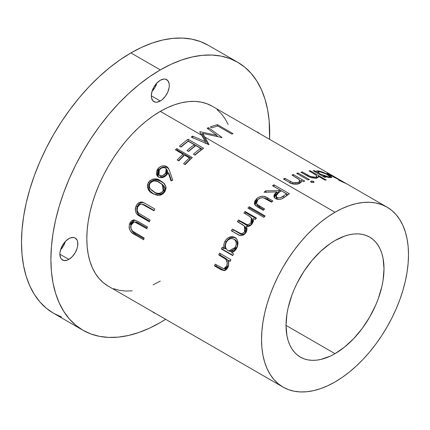 <?xml version="1.0" encoding="UTF-8"?>
<svg xmlns="http://www.w3.org/2000/svg" width="430" height="430" viewBox="0 0 430 430"><rect width="100%" height="100%" fill="white"/><g stroke="black" fill="none" stroke-linecap="round" stroke-linejoin="round"><path stroke-width="0.64" d="M160.299 111.381A103.92 59.996 120 0 0 92.412 202.955A103.92 59.996 120 0 0 108.338 286.224L103.496 282.849L99.201 278.64L95.492 273.641L92.412 267.89L89.983 261.456L88.231 254.388L87.172 246.766L86.817 238.65L87.172 230.131L88.231 221.283L89.983 212.194L92.412 202.955L95.492 193.645L99.201 184.362L103.496 175.193L108.338 166.227L113.681 157.552L119.475 149.248L125.657 141.395L132.177 134.074L138.965 127.35L145.963 121.287L153.096 115.944L160.299 111.381L167.501 107.629L174.634 104.732L181.627 102.716L188.415 101.604L194.935 101.399L201.122 102.109L206.916 103.727L212.259 106.231A103.92 59.996 120 0 0 160.299 111.381L201.74 135.305L160.299 111.381M205.309 141.61L199.73 131.838A103.92 59.996 -60 0 1 200.041 131.671L216.881 135.359L207.142 128.231A103.92 59.996 -60 0 1 208.534 127.651L222.052 137.493A103.92 59.996 120 0 0 221.853 137.578L202.686 133.359L209.044 144.528A103.92 59.996 120 0 0 208.846 144.657L191.232 137.046A103.92 59.996 -60 0 1 192.629 136.111L205.309 141.61L192.629 136.111A103.92 59.996 120 0 0 191.232 137.046L208.846 144.657A103.92 59.996 120 0 1 209.044 144.528L204.863 137.111L335.018 212.253L204.863 137.111L202.686 133.359L221.853 137.578A103.92 59.996 120 0 1 222.052 137.493L208.534 127.651A103.92 59.996 120 0 0 207.142 128.231L216.881 135.359L200.041 131.671A103.92 59.996 120 0 0 199.73 131.838L205.309 141.61L205.384 143.448L205.309 141.61M335.018 381.953A103.92 59.996 -60 0 1 283.058 387.097A103.92 59.996 -60 0 1 267.132 303.827A103.92 59.996 -60 0 1 335.018 212.253L327.816 216.822L320.683 222.159L313.69 228.222L306.896 234.947L300.382 242.273L294.195 250.12L288.401 258.425L283.058 267.105L278.215 276.071L273.921 285.235L270.212 294.518L267.132 303.827L264.703 313.067L262.95 322.156L261.892 331.003L261.537 339.528L261.892 347.639L262.95 355.266L264.703 362.329L267.132 368.768L270.212 374.514L273.921 379.518L278.215 383.727L283.058 387.097L288.401 389.607L294.195 391.219L300.382 391.929L306.896 391.73L313.69 390.612L320.683 388.596L327.816 385.699L335.018 381.953L342.221 377.384L349.353 372.047L356.352 365.984L363.14 359.26L369.66 351.933L375.841 344.081L381.636 335.776L386.978 327.101L391.821 318.135L396.116 308.966L399.825 299.683L402.905 290.379L405.334 281.134L407.086 272.045L408.145 263.198L408.5 254.678L408.145 246.567L407.086 238.94L405.334 231.877L402.905 225.438L399.825 219.692L396.116 214.688L391.821 210.48L386.978 207.109L381.636 204.599L375.841 202.981L369.66 202.272L363.14 202.476L356.352 203.594L349.353 205.61L342.221 208.502L335.018 212.253A103.92 59.996 -60 0 1 386.978 207.104A103.92 59.996 -60 0 1 402.905 290.379A103.92 59.996 -60 0 1 335.018 381.953M273.899 184.771L289.449 193.753A103.92 59.996 120 0 0 286.358 195.929L281.822 198.837L279.5 199.407L277.183 199.273L274.759 198.01L274.152 197.209L273.964 195.333L274.7 193.935L276.85 191.93L264.058 192.242A103.92 59.996 -60 0 1 265.745 190.845L278.559 190.673A103.92 59.996 -60 0 1 279.688 189.877L272.507 185.728A103.92 59.996 -60 0 1 273.899 184.771A103.92 59.996 120 0 0 272.507 185.728L279.688 189.877A103.92 59.996 120 0 0 278.559 190.673L265.745 190.845A103.92 59.996 120 0 0 264.058 192.242L276.85 191.93L273.91 196.548L275.646 198.655C277.796 199.762 280.14 199.692 282.666 198.445L286.358 195.929A103.92 59.996 120 0 1 289.449 193.753L273.899 184.771L274.039 186.566L273.899 184.771M267.476 197.838L272.905 200.971A103.92 59.996 120 0 0 271.561 202.175L265.611 198.751L263.063 197.725L260.419 198.015L257.849 199.627L256.409 201.858L256.753 204.089L264.579 208.953A103.92 59.996 120 0 0 263.289 210.308L255.662 205.648L254.409 203.594L254.743 201.1L257.635 197.822L260.505 196.435L263.628 196.29L267.476 197.838C263.907 195.419 260.241 195.747 256.463 198.81L254.63 204.277L257.753 207.115L263.289 210.308A103.92 59.996 120 0 1 264.579 208.953L256.753 204.089L256.474 203.589L257.849 199.627C259.424 198.09 261.284 197.477 263.418 197.795L271.561 202.175A103.92 59.996 120 0 1 272.905 200.971L267.476 197.838L267.895 199.418L267.476 197.838M249.185 206.728L265.138 215.935A103.92 59.996 120 0 0 263.88 217.36L247.927 208.152A103.92 59.996 -60 0 1 249.185 206.728A103.92 59.996 120 0 0 247.927 208.152L263.88 217.36A103.92 59.996 120 0 1 265.138 215.935L249.185 206.728L249.878 208.034L249.185 206.728M245.1 211.485L256.463 218.048A103.92 59.996 120 0 0 255.248 219.536L253.27 218.397L253.506 221.025L251.824 224.267L249.454 226.083L246.363 226.427L246.96 228.69L246.605 231.216L245.337 233.458L243.638 234.936L241.638 235.592L239.424 235.242L231.297 230.738A103.92 59.996 -60 0 1 232.34 229.066L241.101 233.737L243.235 233.157L244.584 231.754L245.498 229.303L244.826 226.529L242.724 224.739L237.344 221.611A103.92 59.996 -60 0 1 238.483 220.02L247.013 224.621L249.352 224.229L250.905 222.858L251.894 220.644L251.942 219.531L251.152 217.628L249.438 216.209L243.88 212.974A103.92 59.996 -60 0 1 245.1 211.485A103.92 59.996 120 0 0 243.88 212.974L248.664 215.736L251.34 217.876L250.905 222.858C248.599 225.04 246.39 225.202 244.267 223.358L238.483 220.02A103.92 59.996 120 0 0 237.344 221.611L244.444 226.078L244.584 231.754C242.59 234.038 240.564 234.328 238.505 232.625L232.34 229.066A103.92 59.996 120 0 0 231.297 230.738L237.451 234.291C240.311 236.414 243.09 235.93 245.788 232.845C247.148 230.555 247.336 228.421 246.363 226.427C248.572 226.777 250.486 225.944 252.098 223.939L253.506 221.025L253.27 218.397L255.248 219.536A103.92 59.996 120 0 1 256.463 218.048L245.1 211.485L245.879 212.683L245.1 211.485M234.355 237.124L236.908 239.263L237.516 240.542L237.967 243.509L237.371 246.659L235.704 249.749L234.463 251.088L231.48 252.614L233.581 253.829A103.92 59.996 120 0 0 232.737 255.597L221.375 249.04A103.92 59.996 -60 0 1 222.213 247.266L224.18 248.4L223.837 244.853L224.234 243.036L225.39 240.606L226.922 238.731L228.179 237.785L230.964 236.715L234.355 237.124M219.526 253.109L230.894 259.672A103.92 59.996 120 0 0 230.12 261.456L228.072 260.274L228.733 263.654L228.217 266.724L226.664 269.416L224.616 270.572L221.348 269.846L214.511 265.944A103.92 59.996 -60 0 1 215.145 264.144L223.428 268.562L225.325 268.164L226.798 266.019L227.244 262.843L226.062 259.613L224.379 258.199L218.757 254.899A103.92 59.996 -60 0 1 219.526 253.109A103.92 59.996 120 0 0 218.757 254.899L225.798 259.306C227.32 261.182 227.653 263.423 226.798 266.019L223.853 268.61L223.154 268.508L215.145 264.144A103.92 59.996 120 0 0 214.511 265.944L220.316 269.293L223.982 270.631L228.072 267.137C228.943 264.783 228.943 262.499 228.072 260.274L230.12 261.456A103.92 59.996 120 0 1 230.894 259.672L219.526 253.109M188.06 139.277L203.616 148.259A103.92 59.996 120 0 0 195.005 155.155L193.409 154.236A103.92 59.996 -60 0 1 200.638 148.361L195.849 145.598A103.92 59.996 120 0 0 188.625 151.473L187.028 150.548A103.92 59.996 -60 0 1 194.258 144.679L188.275 141.223A103.92 59.996 120 0 0 181.046 147.098L179.45 146.173A103.92 59.996 -60 0 1 188.06 139.277A103.92 59.996 120 0 0 179.45 146.173L181.046 147.098A103.92 59.996 120 0 1 188.275 141.223L194.258 144.679A103.92 59.996 120 0 0 187.028 150.548L188.625 151.473A103.92 59.996 120 0 1 195.849 145.598L200.638 148.361A103.92 59.996 120 0 0 193.409 154.236L195.005 155.155A103.92 59.996 120 0 1 203.616 148.259L188.06 139.277L188.275 141.024L188.06 139.277M176.762 148.587L192.312 157.568A103.92 59.996 120 0 0 185.174 164.609L183.583 163.69A103.92 59.996 -60 0 1 189.388 157.891L184.599 155.128A103.92 59.996 120 0 0 178.794 160.927L177.198 160.003A103.92 59.996 -60 0 1 183.003 154.209L175.429 149.833A103.92 59.996 -60 0 1 176.762 148.587A103.92 59.996 120 0 0 175.429 149.833L183.003 154.209A103.92 59.996 120 0 0 177.198 160.003L178.794 160.927A103.92 59.996 120 0 1 184.599 155.128L189.388 157.891A103.92 59.996 120 0 0 183.583 163.69L185.174 164.609A103.92 59.996 120 0 1 192.312 157.568L176.762 148.587L177.225 150.124L176.762 148.587M169.597 170.941L172.758 180.154L171.027 180.879L168.189 172.672L165.663 175.934L162.922 177.45L159.53 177.52L156.988 175.617L156.294 173.51L157.1 169.952L159.697 167.055L162.046 165.975L164.47 165.797L166.888 166.663L168.506 168.415L169.597 170.941L168.318 168.119L166.593 166.475C163.459 165.045 160.53 165.835 157.805 168.85L157.584 176.354L158.562 177.09C161.573 178.412 164.373 177.563 166.969 174.537L168.189 172.672L171.027 180.879L172.758 180.154L169.597 170.941M160.003 180.519L164.405 183.728L165.883 186.534L166.028 188.243L164.867 191.758L162.954 193.908L160.535 195.145L157.219 195.301L152.806 193.559L149.081 190.608L147.571 187.663L147.49 184.975L148.28 182.745L149.726 180.826L152.946 179.073L156.31 179.063L160.003 180.519M145.464 203.6L154.859 209.023A103.92 59.996 120 0 0 154.021 210.797L141.895 204.1L139.718 204.567L137.573 207.19L137.143 210.351L138.412 213.017L150.065 219.993A103.92 59.996 120 0 0 149.366 221.794L138.831 215.656L136.745 213.855L135.961 212.608L135.267 209.539L135.439 207.916L136.417 205.384L137.686 203.669L139.299 202.487L141.115 202.003L143.05 202.374L145.464 203.6L142.018 202.062C139.304 201.885 137.278 203.32 135.934 206.368C134.665 211.237 136.009 214.57 139.97 216.371L149.366 221.794A103.92 59.996 120 0 1 150.065 219.993L138.412 213.017C137.014 211.399 136.735 209.453 137.573 207.19C138.766 204.669 140.443 203.707 142.599 204.304L154.021 210.797A103.92 59.996 120 0 1 154.859 209.023L145.464 203.6M138.095 221.514L147.49 226.938A103.92 59.996 120 0 0 146.877 228.738L134.784 222.047L132.779 222.53L131.032 225.175L130.967 228.346L132.44 231.007L144.12 237.983A103.92 59.996 120 0 0 143.663 239.768L132.015 232.818L130.505 231.254L129.473 229.125L129.118 227.529L129.409 224.358L130.209 222.455L131.429 220.961L132.983 220.079L134.262 219.934L138.095 221.514L133.988 219.924L129.409 224.358C128.737 229.228 130.355 232.56 134.268 234.345L143.663 239.768A103.92 59.996 120 0 1 144.12 237.983L132.44 231.007C130.951 229.389 130.483 227.448 131.032 225.175L134.171 222.004L135.466 222.245L146.877 228.738A103.92 59.996 120 0 1 147.49 226.938L138.095 221.514M335.018 240.537A69.278 40.001 -60 0 1 369.66 237.107A69.278 40.001 -60 0 1 380.276 292.62A69.278 40.001 -60 0 1 335.018 353.67L286.031 325.386L335.018 353.67A69.278 40.001 -60 0 1 300.382 357.099A69.278 40.001 -60 0 1 289.761 301.586A69.278 40.001 -60 0 1 335.018 240.537L344.575 236.108L349.241 234.764L353.766 234.017L358.109 233.882L362.237 234.355L366.097 235.436L369.66 237.107L372.885 239.354L375.75 242.16L378.223 245.492L380.276 249.325L381.899 253.619L383.065 258.328L384.006 268.82L383.065 280.398L381.899 286.455L378.223 298.823L375.75 305.015L369.66 317.103L362.237 328.423L353.766 338.539L344.575 347.064L335.018 353.67L330.219 356.169L320.796 359.442L316.27 360.184L311.927 360.324L307.805 359.851L303.94 358.77L300.382 357.099L297.151 354.852L294.287 352.046L291.814 348.708L289.761 344.881L288.143 340.587L286.971 335.878L286.031 325.386L286.971 313.809L288.143 307.746L291.814 295.378L294.287 289.191L297.151 283.08L303.94 271.319L311.927 260.548L320.796 251.184L330.219 243.579L335.018 240.537M82.936 330.224L53.546 313.25L46.333 308.229L39.936 301.962L34.416 294.518L29.826 285.961L26.208 276.377L23.602 265.853L22.027 254.501L21.5 242.423L22.027 229.738L23.602 216.564L26.208 203.03L29.826 189.27L34.416 175.413L39.936 161.594L46.333 147.941L53.546 134.595L61.501 121.674L70.122 109.311L79.33 97.621L89.037 86.715L99.147 76.701L109.559 67.677L120.18 59.727L130.903 52.928A154.725 89.327 120 0 1 208.265 45.263L200.31 41.533L191.689 39.125L182.476 38.071L172.774 38.372L162.664 40.033L152.247 43.032L141.631 47.343L130.903 52.928L160.299 69.896A154.725 89.327 -60 0 1 237.656 62.232A154.725 89.327 -60 0 1 269.572 139.325L269.175 120.986L267.6 109.629L264.993 99.11L261.375 89.526L256.785 80.969L251.265 73.525L244.869 67.257L237.661 62.237L229.701 58.502L221.079 56.093L211.872 55.04L202.165 55.341L192.054 57.002L181.643 60.001L171.022 64.312L160.299 69.896L149.575 76.696L138.954 84.645L128.538 93.67L118.427 103.684L108.725 114.59L99.513 126.28L90.891 138.643L82.936 151.564L75.728 164.91L69.332 178.563L63.812 192.382L59.222 206.239L55.604 219.999L52.992 233.533L51.417 246.707L50.891 259.392L51.417 271.47L52.992 282.827L55.604 293.346L59.222 302.93L63.812 311.487L69.332 318.931L75.728 325.198L82.936 330.219L90.891 333.954L99.513 336.362L108.725 337.416L118.427 337.115L128.538 335.454L138.954 332.454L149.575 328.144L160.299 322.559A154.725 89.327 -60 0 1 82.936 330.224A154.725 89.327 -60 0 1 59.222 206.239A154.725 89.327 -60 0 1 160.299 69.896L130.903 52.928A154.725 89.327 120 0 0 29.826 189.27A154.725 89.327 120 0 0 53.546 313.25L61.501 316.985M160.299 80.265A12.701 7.332 -60 0 1 166.647 79.636A12.701 7.332 -60 0 1 168.592 89.816A12.701 7.332 -60 0 1 160.299 101.007L151.317 95.825L152 91.461L153.945 86.973L156.859 83.044L160.299 80.265L163.733 79.072L165.287 79.136L167.764 80.566L169.108 83.528L169.28 85.452L169.108 87.575L167.764 92.09L165.287 96.379L162.051 99.798L160.299 101.007L156.859 102.206L155.305 102.141L152.827 100.711L151.489 97.744L151.317 95.825L160.299 101.007A12.701 7.332 -60 0 1 153.945 101.636A12.701 7.332 -60 0 1 152 91.461A12.701 7.332 -60 0 1 160.299 80.265M152.016 91.407A12.701 7.332 120 0 0 156.821 83.081M68.854 238.65A12.701 7.332 -60 0 1 75.207 238.021A12.701 7.332 -60 0 1 77.153 248.201A12.701 7.332 -60 0 1 68.854 259.392L59.872 254.205L60.044 252.082L61.388 247.572L63.866 243.278L65.419 241.423L68.854 238.65L70.606 237.838L73.842 237.521L75.207 238.021L77.153 240.262L77.663 241.913L77.663 245.96L77.153 248.201L75.207 252.689L72.294 256.619L68.854 259.392L67.102 260.204L63.866 260.526L61.388 259.096L60.555 257.78L59.872 254.205L68.854 259.392A12.701 7.332 -60 0 1 62.506 260.021A12.701 7.332 -60 0 1 60.555 249.846A12.701 7.332 -60 0 1 68.854 238.65M60.571 249.792A12.701 7.332 120 0 0 65.376 241.466M256.785 131.94A12.701 7.332 -60 0 1 258.091 132.435A12.701 7.332 -60 0 1 259.172 133.316M160.299 322.559L165.652 319.313A154.725 89.327 -60 0 1 160.299 322.559M256.731 131.929L259.209 133.359M155.305 313.319L152.827 311.89M217.102 109.607L221.396 113.816L225.1 118.814L228.185 124.566M160.299 281.075L153.096 284.827M132.177 290.852L125.657 291.056L119.475 290.347L113.681 288.729M155.257 313.309A12.701 7.332 -60 0 1 153.945 312.82A12.701 7.332 -60 0 1 152.865 311.933M151.978 91.445L154.891 87.516L156.837 83.028M60.533 249.83L63.447 245.901L65.392 241.413M217.494 124.684L233.049 133.666A103.92 59.996 120 0 0 231.7 134.026L217.741 125.963A103.92 59.996 120 0 0 211.899 127.882L210.302 126.957A103.92 59.996 -60 0 1 217.494 124.684A103.92 59.996 120 0 0 210.302 126.957L211.899 127.882A103.92 59.996 120 0 1 217.741 125.963L231.7 134.026A103.92 59.996 120 0 1 233.049 133.666L217.494 124.684L217.193 126.119L217.494 124.684M293.362 174.537L304.73 181.1A103.92 59.996 120 0 0 303.354 181.627L301.301 180.444L301.108 182.164L299.565 183.422L296.845 184.25L293.991 184.223L290.309 182.917L283.461 178.993A103.92 59.996 -60 0 1 284.853 178.273L293.26 182.879L295.663 183.239L298.108 182.659L299.602 181.326L299.334 179.724L291.986 175.064A103.92 59.996 -60 0 1 293.362 174.537A103.92 59.996 120 0 0 291.986 175.064L298.931 179.283L299.694 180.944L298.108 182.659L292.948 182.772L284.853 178.273A103.92 59.996 120 0 0 283.461 178.993L289.266 182.347C292.314 184.389 295.646 184.798 299.264 183.572L301.398 181.374L301.301 180.444L303.354 181.627A103.92 59.996 120 0 1 304.73 181.1L293.362 174.537L293.19 175.757L293.362 174.537M298.044 172.989L309.406 179.552A103.92 59.996 120 0 0 308.047 179.966L296.684 173.403A103.92 59.996 -60 0 1 298.044 172.989A103.92 59.996 120 0 0 296.684 173.403L308.047 179.966A103.92 59.996 120 0 1 309.406 179.552L298.044 172.989L297.834 174.069L298.044 172.989M313.739 182.433L311.626 182.465L310.584 181.6L311.385 181.073L312.997 181.213L313.943 181.761L313.739 182.433M310.283 170.78L326.236 179.993A103.92 59.996 120 0 0 324.956 180.089L318.221 176.203L318.184 177.37L316.539 178.074L312.836 177.988L310.094 177.246L300.93 172.22A103.92 59.996 -60 0 1 302.263 171.914L310.664 176.59L313.024 177.235L315.373 177.23L316.738 176.558L316.19 175.22L309.003 170.877A103.92 59.996 -60 0 1 310.283 170.78A103.92 59.996 120 0 0 309.003 170.877L315.964 175.031L316.781 176.44L315.373 177.23L310.352 176.461L302.263 171.914A103.92 59.996 120 0 0 300.93 172.22L306.735 175.574C309.804 177.525 313.072 178.359 316.539 178.074L318.34 177.085L318.221 176.203L324.956 180.089A103.92 59.996 120 0 1 326.236 179.993L310.283 170.78L310.057 171.489L310.283 170.78M328.493 174.881L331.009 176.445L331.799 177.552L328.708 177.472L323.672 176.053L325.779 177.268A103.92 59.996 120 0 0 324.532 177.251L313.169 170.689A103.92 59.996 -60 0 1 314.411 170.705L316.378 171.839L316.566 170.984L317.249 170.839L320.613 171.419L328.493 174.881M334.728 176.945L329.74 174.36L329.041 174.204L329.971 174.897L345.639 183.314L338.786 180.213L343.065 181.825L329.122 174.677L327.171 173.29L328.343 173.521L334.728 176.945M339.114 179.675L342.866 181.713C344.016 182.374 344.108 182.492 343.14 182.062L338.786 180.213L344.618 182.927C346.193 183.637 345.924 183.395 343.812 182.202L330.24 175.053C328.756 174.128 328.654 173.924 329.939 174.446L335.201 177.214L328.343 173.521L327.155 173.193L329.122 174.677L336.98 178.6M328.869 174.526L329.041 174.188L329.939 174.446M344.618 182.927L345.639 183.32M342.866 181.713C344.016 182.374 344.108 182.492 343.14 182.062M328.074 174.032L328.343 173.521L328.074 174.032M317.093 172.957L317.41 172.989L318.254 170.887L316.297 171.258L316.378 171.839L314.411 170.705A103.92 59.996 120 0 0 313.169 170.689L324.532 177.251A103.92 59.996 120 0 1 325.779 177.268L323.672 176.053L323.467 176.633L323.672 176.053L329.982 177.676L331.826 177.509L329.106 175.225L328.95 175.564L329.106 175.225C325.257 173.005 321.64 171.559 318.254 170.887L317.673 173.027M316.378 171.839L316.168 172.419L316.378 171.839M314.411 170.705L314.201 171.285L314.411 170.705M317.931 173.07L316.883 172.941M319.608 171.688C322.188 172.177 324.973 173.263 327.95 174.946L330.02 176.714L328.568 176.864L320.07 173.973L318.06 172.005L319.248 171.656L318.039 172.167L320.07 173.973L319.861 174.553L320.07 173.973L324.467 175.881L328.568 176.864L328.353 177.407L328.568 176.864L330.02 176.553L325.924 173.881L319.608 171.688M317.77 177.697L318.221 176.203L317.77 177.697M302.043 172.865L302.263 171.914L302.043 172.865M307.391 175.94L307.611 175.005L307.391 175.94M310.164 177.273L310.352 176.461L310.164 177.273M315.12 178.187L315.373 177.23L315.12 178.187M316.641 176.94L317.797 177.611L316.641 176.94M310.938 182.148L311.127 181.132L310.589 181.578L311.046 182.218L313.518 182.513L314.045 182.1L313.572 181.455L311.127 181.132L310.938 182.148M313.352 182.556L313.572 181.455L313.352 182.556M301.043 182.454L301.301 180.444L301.043 182.454M284.778 179.756L284.853 178.273L284.778 179.756M290.099 183.298L290.202 181.358L290.099 183.298M292.884 183.986L292.948 182.772L292.884 183.986M297.99 184.029L298.108 182.659L297.99 184.029M299.269 183.572L299.694 180.944M299.651 180.358L301.199 181.25L299.651 180.358M299.087 181.734L299.473 182.841L299.151 183.744M274.216 197.327L277.087 193.656L276.85 191.93L277.087 193.656L274.996 195.623L274.216 197.327M266.068 192.506L265.745 190.845L266.068 192.506M276.915 192.414L278.758 192.43L278.559 190.673L278.758 192.43A101.609 58.663 -60 0 1 279.86 191.651L279.688 189.877L279.86 191.651A101.609 58.663 120 0 0 278.758 192.43L276.915 192.414M274.001 186.593A101.609 58.663 -60 0 1 274.039 186.566L288.1 194.682L274.039 186.566A101.609 58.663 120 0 0 274.001 186.593M278.102 199.504L276.743 198.719L276.275 197.483M282.585 198.483L283.811 197.612A101.609 58.663 -60 0 1 286.643 195.564A101.609 58.663 120 0 0 283.811 197.612L282.44 198.579M278.436 192.828L281.279 190.796L286.466 193.79A103.92 59.996 120 0 0 283.574 195.886C281.666 197.736 279.478 198.284 277.011 197.531L275.99 196.22L278.436 192.828L276.565 194.5L275.963 195.811L277.011 197.531L277.339 199.187L277.011 197.531L278.672 197.972L280.553 197.703L283.574 195.886L283.811 197.612L283.574 195.886A103.92 59.996 -60 0 1 286.466 193.79L286.643 195.564L286.466 193.79L281.279 190.796L278.436 192.828M275.99 196.22L276.302 197.864L277.726 199.38M257.054 204.981L256.753 204.089L257.35 205.497L259.908 207.314L259.306 205.911L259.908 207.314L263.929 209.63L258.548 206.481L257.054 204.976M255.001 204.911L256.989 200.294L256.463 198.81L256.989 200.294L258.435 199.111L256.495 200.821L255.318 202.535L255.017 204.992M263.273 197.762L267.895 199.418L271.991 201.783L266.713 198.789L263.273 197.762M249.153 208.856A101.609 58.663 -60 0 1 249.878 208.034L264.606 216.537L249.878 208.034A101.609 58.663 120 0 0 249.153 208.856M232.453 231.404A101.609 58.663 -60 0 1 233.409 229.878L239.575 233.436C241.638 235.129 243.649 234.861 245.605 232.635L244.584 231.754L245.605 232.635L245.423 227.072L246.444 229.04L246.39 230.851L245.326 233.022L243.45 234.42L241.004 234.178L233.409 229.878A101.609 58.663 120 0 0 232.453 231.404M251.969 218.795L252.775 220.671L252.136 223.423L250.26 225.272L248.384 225.707L245.944 224.788L239.419 221.031A101.609 58.663 120 0 0 238.516 222.283A101.609 58.663 -60 0 1 239.419 221.031L238.483 220.02L239.419 221.031L245.197 224.369L244.267 223.358L245.197 224.369C247.325 226.207 249.524 226.062 251.786 223.939L250.905 222.858L251.786 223.939L252.179 219.064L251.34 217.876M245.078 213.667A101.609 58.663 -60 0 1 245.879 212.683L256.043 218.553L245.879 212.683A101.609 58.663 120 0 0 245.078 213.667M244.589 226.352L245.428 227.072L244.45 226.083M231.48 252.614C233.71 252.055 235.452 250.572 236.704 248.158C238.833 243.504 238.252 239.924 234.968 237.414C231.082 235.715 227.75 237.016 224.965 241.311L226.196 241.848C228.916 237.656 232.221 236.409 236.102 238.112L233.528 237.312L230.711 237.763L228.115 239.327L226.196 241.848L224.965 241.311C223.729 243.67 223.471 246.035 224.18 248.4L225.476 248.809C224.745 246.476 224.987 244.154 226.196 241.848L225.1 245.315L225.476 248.809L222.213 247.266A103.92 59.996 120 0 0 221.375 249.04L222.681 249.405A101.609 58.663 -60 0 1 223.38 247.938A101.609 58.663 120 0 0 222.681 249.405L221.375 249.04L232.737 255.597A103.92 59.996 120 0 1 233.581 253.829L231.48 252.614M232.883 255.291L222.681 249.405L232.883 255.291M229.625 251.174L229.163 250.937M231.114 251.55L230.104 251.356L236.522 247.911L234.189 250.625L231.114 251.55M236.79 247.352L236.522 247.911L235.296 247.374L228.798 250.943L227.873 250.534C225.239 248.599 224.729 245.809 226.33 242.176C228.432 238.903 230.975 237.881 233.958 239.107L236.038 240.488L237.183 242.445L237.338 245.605L236.79 247.352M236.522 247.911C238.112 244.412 237.639 241.698 235.119 239.768L233.958 239.107C236.478 241.042 236.925 243.799 235.296 247.374L236.522 247.911M234.232 239.284L231.969 238.559L229.814 238.94L227.83 240.209L226.33 242.176L225.519 244.552L225.492 246.997L226.33 249.11L227.873 250.534L229.824 251.136L231.921 250.712L233.839 249.395L234.984 247.927L236.134 245.019L236.199 242.627L235.586 240.811L234.232 239.284M230.308 261.015L228.072 260.274L230.308 261.015M224.713 270.551L221.783 269.287L220.316 269.293L221.783 269.287L215.978 265.933L214.511 265.944L215.978 265.933A101.609 58.663 -60 0 1 216.354 264.842A101.609 58.663 120 0 0 215.978 265.933L222.81 269.836L224.96 270.599M223.863 268.61L225.331 268.653L228.212 266.138L226.798 266.019L228.212 266.138C229.045 263.595 228.701 261.392 227.169 259.537L225.798 259.306L227.169 259.537L224.234 257.505L222.864 257.269L224.234 257.505L220.122 255.135L218.757 254.899L220.122 255.135A101.609 58.663 -60 0 1 220.703 253.786A101.609 58.663 120 0 0 220.122 255.135L226.481 258.946L227.674 260.171L228.341 261.596L228.636 264.385L227.943 266.756L226.76 268.234L224.6 268.546M202.637 135.273L202.686 133.359L202.637 135.273L207.943 144.265L202.637 135.273M192.742 137.928L192.629 136.111L192.742 137.928M200.025 132.349L200.041 131.671L200.025 132.349M200.848 133.762L202.67 134.149L200.848 133.762M216.784 136.396L216.881 135.359L216.784 136.396M208.356 129.118L208.534 127.651L208.356 129.118M216.838 135.832L217.994 136.675L216.838 135.832M194.758 155.01A101.609 58.663 -60 0 1 200.88 150.086L200.638 148.361L200.88 150.086A101.609 58.663 120 0 0 194.758 155.01M188.378 151.328A101.609 58.663 -60 0 1 194.5 146.399L194.258 144.679L194.5 146.399A101.609 58.663 120 0 0 188.378 151.328M180.799 146.952A101.609 58.663 -60 0 1 188.275 141.024L202.385 149.172L188.275 141.024A101.609 58.663 120 0 0 180.799 146.952M184.835 164.41A101.609 58.663 -60 0 1 189.883 159.401L189.388 157.891L189.883 159.401A101.609 58.663 120 0 0 184.835 164.41M178.45 160.729A101.609 58.663 -60 0 1 183.497 155.719L183.003 154.209L183.497 155.719A101.609 58.663 120 0 0 178.45 160.729M176.73 150.586A101.609 58.663 -60 0 1 177.225 150.124L191.474 158.353L177.225 150.124A101.609 58.663 120 0 0 176.73 150.586M171.511 180.675L169.038 173.79L168.189 172.672L169.038 173.79L171.511 180.675M158.073 176.768L158.686 169.936L157.805 168.85L158.686 169.936C161.357 166.99 164.255 166.233 167.383 167.668L166.593 166.475L168.721 168.797M168.92 169.038L167.383 167.668L165.265 166.985L162.857 167.141L160.541 168.184L158.686 169.936L157.514 172.161L157.235 174.505L158.272 177.02M166.437 169.296L167.447 170.705L167.533 172.167L165.921 175.053L162.868 176.762L161.255 176.735L159.971 176.004M159.342 169.855C161.143 167.727 163.137 167.087 165.319 167.931L166.238 168.753L165.625 173.29C163.825 175.515 161.82 176.236 159.611 175.445L158.982 174.951L159.342 169.855L158.288 172.172L158.337 173.725L159.03 175.005L160.551 176.44L159.611 175.445L161.105 175.843L162.776 175.499L165.625 173.29L166.501 174.376L165.625 173.29L166.48 171.812L166.738 170.275L165.899 168.356L163.851 167.512L161.368 168.125L159.342 169.855M158.982 174.951L160.551 176.44C162.75 177.241 164.733 176.553 166.501 174.376L167.071 169.925L166.238 168.748M152.806 193.559L159.138 195.387L164.867 191.758L165.942 186.819L163.722 183.04L160.691 180.896C156.606 177.794 152.548 178.267 148.517 182.32C146.63 187.7 148.06 191.447 152.806 193.559M164.276 183.567L160.304 181.073L157.31 179.976L153.967 179.955L150.785 181.648L148.812 184.809L148.71 188.351L150.242 191.259L153.978 194.199C149.231 192.076 147.775 188.378 149.602 183.105L148.517 182.32L149.602 183.105C153.558 179.154 157.584 178.729 161.685 181.82L164.206 183.513M155.483 192.823L150.301 188.872C149.059 187.265 148.984 185.405 150.075 183.298C153.29 180.267 156.466 180.014 159.6 182.53L162.088 184.244L163.239 190.893C160.094 193.93 156.945 194.252 153.795 191.85L154.94 192.527C158.111 194.919 161.234 194.639 164.319 191.678L163.373 192.807L160.895 194.043L158.353 193.946L155.483 192.823M163.594 185.566L164.9 187.657L165.099 188.963L164.319 191.678L163.239 190.893L164.319 191.678L163.142 185.147L162.088 184.244M162.561 184.68L157.391 181.422L153.607 180.885L151.048 182.148L149.893 183.621L149.301 185.851L149.876 188.216L151.903 190.549L154.881 192.43L157.208 193.263L159.767 193.333L162.271 192.049L163.846 189.533L163.862 186.803L162.567 184.69M143.212 204.449L154.171 210.48L146.023 205.771L144.706 205.416L146.023 205.771L143.916 204.658L142.136 204.153M142.142 204.159L142.599 204.304M149.586 221.213L141.389 216.478L139.97 216.371L141.389 216.478C137.433 214.677 136.068 211.388 137.299 206.615L135.934 206.368L137.299 206.615C138.611 203.637 140.615 202.25 143.319 202.449L142.018 202.062L143.319 202.449L140.615 202.836L138.342 204.771L136.815 208.131L136.864 211.297L137.729 213.398L139.164 214.957L149.586 221.213M142.459 202.165L142.018 202.062M135.563 221.95L137.471 222.45L147.13 227.991L139.035 223.315L137.557 223.358L139.035 223.315L136.939 222.202L134.171 222.004M143.921 238.741L135.815 234.06L134.268 234.345L135.815 234.06C131.903 232.264 130.268 228.98 130.919 224.207L129.409 224.358L130.919 224.207L134.714 219.983L132.343 221.45L130.919 224.207L130.645 227.314L131.639 230.329L134.671 233.35L143.921 238.741M108.338 286.224L283.058 387.097M208.265 45.263L237.656 62.232M212.253 106.231L386.978 207.104M317.593 173.242L318.06 172.005M329.633 177.628L330.02 176.714M316.179 178.563L316.781 176.44M230.109 251.356L228.798 250.943"/></g></svg>
